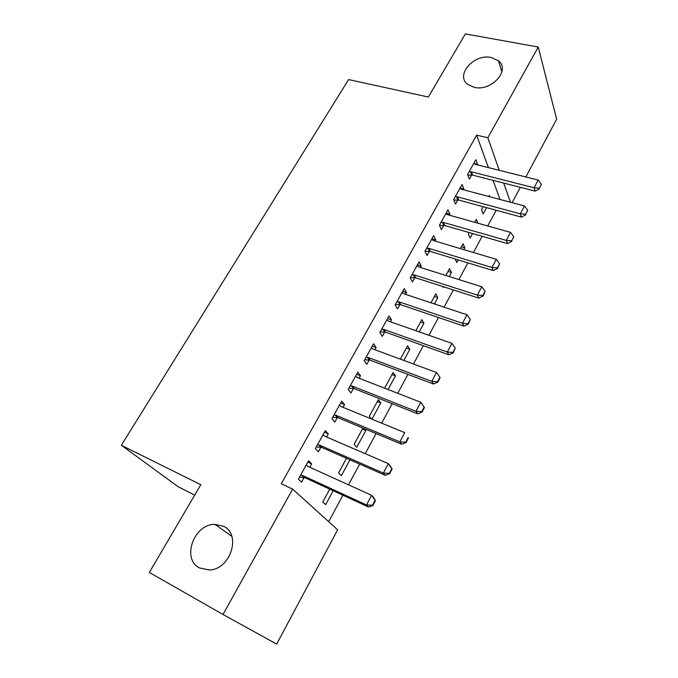 <?xml version="1.0" encoding="UTF-8"?>
<svg xmlns="http://www.w3.org/2000/svg" width="678" height="678" viewBox="0 0 678 678"><rect width="100%" height="100%" fill="white"/><g stroke="black" fill="none" stroke-linecap="round" stroke-linejoin="round"><path stroke-width="1.02" d="M223.426 526.247C241.529 534.044 230.8 569.274 209.536 570.003L199.578 567.986C181.145 558.986 194.018 523.747 214.951 524.374L223.426 526.247M491.304 57.511L498.457 60.791C510.848 70.139 491.313 91.733 474.253 87.335L467.947 84.555C454.735 75.394 473.922 53.384 491.304 57.511M328.686 521.687L342.915 495.228M348.509 484.829L359.671 464.083M365.256 453.684L376.07 433.573M381.663 423.182L392.147 403.681M397.732 393.291L407.902 374.383M413.487 364.001L423.343 345.67M428.92 335.296L438.48 317.524M444.056 307.159L453.328 289.921M458.896 279.565L467.879 262.852M473.447 252.504L482.168 236.291M487.719 225.96L496.177 210.239M337.644 529.789L276.666 644.1L223.003 614.48L292.65 489.126L337.644 529.789M194.713 495.101L178.238 486.779L121.345 445.285L348.611 79.572L428.335 97.039L465.388 33.9L538.247 47.045L556.655 119.209L525.848 176.966M520.314 187.331L512.127 202.68M349.95 459.811L341.339 475.71L338.602 472.863L346.509 458.303M324.431 432.242L328.296 433.903L325.33 430.623L315.329 448.633L318.38 451.802L320.897 447.26M328.296 433.903L326.584 436.996M321.177 446.743L320.923 447.217M377.324 401.571L380.756 402.944L378.341 399.698L369.341 416.258L371.51 419.012M380.756 402.944L371.951 419.199M356.645 374.248L360.501 375.748L357.815 372.137L348.204 389.443L350.975 392.952L353.433 388.511M360.501 375.748L359.12 378.239M353.78 387.884L353.467 388.452M406.376 348.085L409.809 349.331L407.614 345.805L400.367 359.154M409.809 349.331L403.8 360.416M387.621 318.49L391.469 319.838L389.045 315.931L379.799 332.559L382.307 336.381L384.714 332.034M391.469 319.838L390.392 321.779M385.121 331.305L384.748 331.974M434.395 296.523L437.81 297.642L435.835 293.862L430.979 302.803M437.81 297.642L434.395 303.947M417.428 264.835L421.267 266.039L419.08 261.861L410.19 277.861L412.444 281.963L414.8 277.709M421.267 266.039L420.479 267.471M461.413 246.775L464.828 247.784L463.049 243.766L460.413 248.623M464.828 247.784L463.82 249.64M458.252 259.92L456.819 262.555L455.158 258.979M446.124 213.172L449.955 214.24L447.989 209.807L439.429 225.223L441.463 229.579L443.768 225.41M449.955 214.24L449.429 215.197M489.813 196.764L489.304 195.425L488.736 196.476M486.584 207.638L483.177 213.917L481.524 209.748L483.177 206.714M473.778 163.381L477.6 164.33L475.846 159.669L467.591 174.517L469.413 179.111L471.676 175.034M477.6 164.33L477.32 164.839M500.008 199.468L493.05 180.356M488.423 167.61L476.609 135.125L281.26 483.753L292.65 489.126M460.082 188.043L463.905 189.06L462.049 184.509L453.641 199.629L455.565 204.112L457.853 199.993M463.905 189.06L463.506 189.781M477.846 223.181L476.295 219.384L474.71 222.299M472.549 233.529L470.117 238.02L468.371 233.961L469.142 232.546M431.911 238.758L435.742 239.902L433.674 235.588L424.945 251.292L427.089 255.521L429.42 251.318M435.742 239.902L435.09 241.08M448.022 271.429L451.438 272.488L449.565 268.59L445.836 275.454M451.438 272.488L449.251 276.531M443.675 286.819L443.293 287.531L442.793 286.531M402.664 291.404L406.512 292.684L404.207 288.633L395.138 304.947L397.52 308.914L399.901 304.608M406.512 292.684L405.58 294.362M420.513 322.067L423.936 323.253L421.852 319.601L415.826 330.703M423.936 323.253L419.25 331.906M372.281 346.102L376.137 347.517L373.586 343.763L364.162 360.721L366.79 364.391L369.23 359.993M376.137 347.517L374.909 349.729M369.603 359.315L369.256 359.942M391.986 374.587L395.418 375.892L393.113 372.502L384.604 388.172M395.418 375.892L388.036 389.511M340.695 402.961L344.56 404.537L341.737 401.088L331.932 418.741L334.839 422.08L337.33 417.589M344.56 404.537L343.017 407.325M337.644 417.021L337.356 417.538M362.383 429.072L365.823 430.513L364.315 428.666M365.823 430.513L356.73 447.302L354.119 444.293L362.925 428.081M307.837 462.116L311.702 463.862L308.592 460.76L298.379 479.134L301.583 482.134L304.125 477.532M311.702 463.862L309.812 467.269M333.195 490.736L325.643 504.669L322.779 501.983L329.745 489.152M121.345 445.285L200.815 484.711L149.321 572.452L223.003 614.48M476.609 135.125L487.846 137.761L538.247 47.045M510.441 202.23L503.729 183.085M499.254 170.322L487.846 137.761M539.357 188.204L541.391 184.34L539.357 188.204L534.069 187.764L535.111 191.12L472.642 175.127L467.837 175.136M473.744 163.449L475.473 164.381L538.146 180.034L534.069 187.764L471.354 171.805L469.134 171.746M541.391 184.34L538.146 180.034M535.111 191.12L539.527 188.764M525.645 214.256L527.721 210.316L525.645 214.256L520.297 213.824L521.416 217.096L458.82 200.095L453.828 200.061M459.93 188.323L461.65 189.289L524.458 205.951L520.297 213.824L457.455 196.857L455.235 196.773M527.721 210.316L524.458 205.951M521.416 217.096L525.831 214.799M511.67 240.809L513.788 236.8L511.67 240.809L506.263 240.393L507.458 243.571L444.743 225.528L439.539 225.443M445.853 213.663L447.573 214.672L510.5 232.368L506.263 240.393L443.302 222.376L441.064 222.274M513.788 236.8L510.5 232.368M507.458 243.571L511.865 241.343M497.423 267.886L497.635 268.403L499.576 263.793L497.423 267.886L491.957 267.479L493.228 270.564L430.403 251.445L424.953 251.301M431.513 239.478L433.234 240.529L496.279 259.301L491.957 267.479L428.877 248.385L426.64 248.25M499.576 263.793L496.279 259.301M493.228 270.564L497.635 268.403M482.897 295.498L483.117 295.998L485.092 291.32L482.897 295.498L477.363 295.108L478.719 298.083L415.784 277.853L410.3 277.649M416.894 265.784L418.614 266.886L481.77 286.769L477.363 295.108L414.173 274.887L411.927 274.726M485.092 291.32L481.77 286.769M478.719 298.083L483.117 295.998M468.074 323.66L468.312 324.143L470.32 319.406L468.074 323.66L462.472 323.287L463.921 326.152L400.884 304.769L395.384 304.507M402.003 292.599L403.715 293.744L466.973 314.778L462.472 323.287L399.189 301.905L396.935 301.718M470.32 319.406L466.973 314.778M463.921 326.152L468.312 324.143M452.955 352.391L453.209 352.857L455.243 348.043L452.955 352.391L447.285 352.035L448.819 354.789L385.562 332.161L380.18 331.881M386.816 319.931L388.528 321.126L451.879 343.348L447.285 352.035L383.918 329.44L381.655 329.228M455.243 348.043L451.879 343.348M448.819 354.789L453.209 352.857M437.53 381.714L437.793 382.155L440.124 377.722L439.861 377.273L437.53 381.714L431.793 381.367L433.42 384.002L370.213 360.179L364.679 359.789M371.332 347.806L373.044 349.043L436.471 372.51L431.793 381.367L368.34 357.526L366.069 357.281M439.861 377.273L436.471 372.51M433.42 384.002L437.793 382.155M421.784 411.631L422.063 412.055L424.445 407.529L424.165 407.105L421.784 411.631L415.978 411.309L417.699 413.817L354.425 388.714L348.865 388.248M355.543 376.231L357.255 377.519L420.758 402.266L415.978 411.309L352.458 386.163L350.179 385.892M424.165 407.105L420.758 402.266M417.699 413.817L422.063 412.055M405.707 442.175L406.012 442.573L408.444 437.954L408.139 437.556L405.707 442.175L399.834 441.87L401.656 444.251L338.322 417.809L332.745 417.284M339.441 405.215L341.144 406.554L404.707 432.632L399.834 441.87L336.246 415.385L333.966 415.08M401.656 444.251L406.012 442.573M389.299 473.363L389.621 473.736L392.096 469.023L391.782 468.642L389.299 473.363L383.35 473.075L385.274 475.32L321.889 447.497L316.295 446.895M323.016 434.793L324.711 436.191L388.325 463.642L383.35 473.075L319.719 445.192L317.423 444.853M391.782 468.642L388.325 463.642L390.223 465.93L392.096 469.023M385.274 475.32L389.621 473.736M372.544 505.212L372.875 505.559L375.409 500.745L375.078 500.389L372.544 505.212L366.51 504.94L368.544 507.051L305.125 477.787L299.507 477.109M306.253 464.972L307.939 466.422L371.603 495.313L366.51 504.94L302.846 475.617L300.549 475.244M375.078 500.389L371.603 495.313L373.603 497.457L375.409 500.745M306.261 464.955L307.397 466.091M368.544 507.051L372.875 505.559M470.456 171.712L471.744 175.034M471.354 171.805L472.642 175.127M456.557 196.747L457.921 199.985M457.455 196.857L458.82 200.095M442.395 222.257L443.844 225.41M443.302 222.376L444.743 225.528M427.971 248.25L429.496 251.318M428.877 248.385L430.403 251.445M413.266 274.743L414.877 277.709M414.173 274.887L415.784 277.853M398.283 301.744L399.978 304.617M399.189 301.905L400.884 304.769M383.002 329.271L384.79 332.042M383.918 329.44L385.697 332.212M367.425 357.34L369.307 360.001M368.34 357.526L370.213 360.179M351.535 385.968L353.509 388.511M352.458 386.163L354.425 388.714M335.33 415.173L337.407 417.597M336.246 415.385L338.322 417.809M318.796 444.963L320.974 447.268M319.719 445.192L321.889 447.497M301.922 475.371L304.202 477.541M302.846 475.617L305.125 477.787M498.457 60.791L501.864 71.919M214.951 524.374L231.8 536.332M383.773 329.398L385.562 332.161M368.027 357.425L369.9 360.086M351.958 386.019L353.933 388.57M335.568 415.199L337.644 417.623M318.855 444.971L321.033 447.277"/></g></svg>
